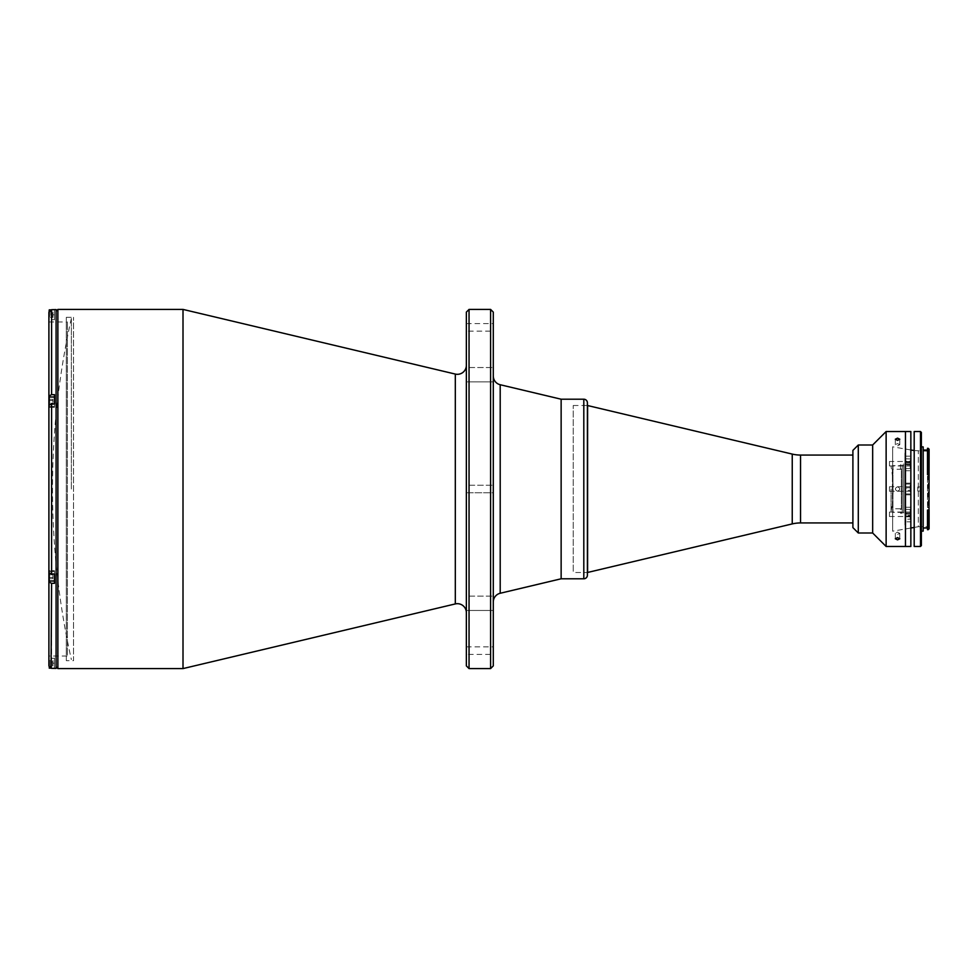 <?xml version="1.0" encoding="UTF-8"?>
<svg xmlns="http://www.w3.org/2000/svg" width="978" height="978" viewBox="0 0 978 978"><rect width="100%" height="100%" fill="white"/><g stroke="black" fill="none" stroke-linecap="round" stroke-linejoin="round"><path stroke-width="0.73" stroke-dasharray="4.89 3.67" d="M71.37 489L71.37 318.4L71.37 489M466.359 612.656L466.359 365.344L466.359 612.656M466.359 610.468L493.291 610.468L493.291 596.103L493.291 610.468L493.291 596.103L493.291 610.468L466.359 610.468L466.359 596.103L493.291 596.103L466.359 596.103L466.359 610.468M466.359 381.897L493.291 381.897L493.291 367.532L493.291 381.897L493.291 367.532L493.291 381.897L466.359 381.897L466.359 367.532L493.291 367.532L466.359 367.532L466.359 381.897M466.359 492.765L493.291 492.765L493.291 485.235L493.291 492.765L493.291 485.235L493.291 492.765L466.359 492.765L466.359 485.235L493.291 485.235L466.359 485.235L466.359 492.765M466.359 654.392L466.359 646.849L466.359 654.392L493.291 654.392L493.291 646.849L493.291 654.392M466.359 646.849L493.291 646.849M466.359 331.151L466.359 323.608L466.359 331.151L493.291 331.151L493.291 323.608L493.291 331.151M466.359 323.608L493.291 323.608M493.291 665.884L493.291 312.116M490.601 668.585L490.601 309.415M469.049 668.585L469.049 309.415M466.359 665.884L466.359 312.116M493.291 376.004L493.291 601.996L493.291 376.004M561.14 489L561.14 399.207L561.14 489M183.008 668.585L183.008 309.415M56.088 489L56.088 311.212L56.088 489M66.321 660.676L66.321 317.324L66.321 660.676L73.509 660.676L73.509 317.324L73.509 660.676M66.321 317.324L73.509 317.324M587.607 405.491L587.607 572.509M573.242 405.491L587.399 405.491L587.399 572.509L587.399 405.491L587.399 572.509L573.242 572.509L573.242 405.491L573.242 572.509M852.902 455.063L852.902 522.937L852.902 455.063M56.088 668.402L56.088 309.598M51.59 668.329L54.462 668.329L54.462 663.194L48.9 663.194L48.9 665.627L51.59 668.329L51.59 583.328L48.9 581.983L48.9 570.712L48.9 572.643L51.59 574L54.462 574L54.462 570.712L48.9 570.712L48.9 572.643L48.9 397.239L48.9 407.288L48.9 405.357L51.59 404L54.462 404L54.462 394.672L54.462 397.239L54.462 394.672L51.59 394.672L51.59 309.671L48.9 312.373L48.9 314.806C48.9 321.725 48.9 321.725 48.9 314.806L54.462 314.806L54.462 309.671L51.59 309.671M49.083 580.761L54.462 580.761L48.9 580.761L48.9 570.712L54.462 570.712L54.462 583.328L54.462 570.712L54.462 583.328L51.59 583.328M49.083 397.239L54.462 397.239L54.462 407.288L54.462 397.239L48.9 397.239L48.9 321.982L48.9 656.018L67.396 656.018L67.396 321.982L67.396 656.018M48.9 321.982L67.396 321.982M56.088 579.147L56.088 573.047L56.088 579.147M56.088 404.953L56.088 398.853L56.088 404.953M56.088 317.862L56.088 311.75L56.088 317.862M56.088 666.25L56.088 660.138L56.088 666.25M56.088 659.6L56.088 318.4L56.088 659.6M54.462 573.047L54.462 579.147L54.462 573.047M48.9 665.627L48.9 663.194L54.462 663.194C54.462 656.275 54.462 656.275 54.462 663.194L54.462 668.329M54.462 660.138L54.462 666.25L54.462 660.138M48.9 656.018L48.9 581.983M54.462 398.853L54.462 404.953L54.462 398.853M48.9 396.017L51.59 394.672M48.9 406.567L54.462 406.567L48.9 406.567L48.9 405.357M54.462 309.671L54.462 314.806L48.9 314.806M54.462 314.806C54.462 321.725 54.462 321.725 54.462 314.806M54.462 311.75L54.462 317.862L54.462 311.75M54.462 574L54.462 581.042L54.462 571.164L49.083 571.335L49.255 581.042L49.083 573.132M49.255 573.316L49.255 571.164L54.462 571.164L54.462 581.042L49.255 581.042L49.255 571.164L49.255 581.042M49.083 577.399L52.91 577.399L52.91 578.695L52.91 577.399L49.083 577.399L49.083 573.511L49.083 577.399L52.91 577.399L52.91 578.695L52.91 577.399L49.083 577.399L49.083 574.807L52.91 574.807L52.91 577.399L52.91 573.511L52.91 574.807L49.083 574.807L52.91 574.807L52.91 577.399L52.91 573.511L52.91 574.807L49.083 574.807L49.083 573.511L52.91 573.511L49.083 573.511L49.083 578.695L52.91 578.695L49.083 578.695L49.083 577.399L49.083 578.695M54.462 658.255L54.462 668.133L54.462 658.255L49.083 658.438L49.083 667.95M49.083 666.593L49.083 658.438M54.462 668.133L50.599 668.133M52.91 660.602L52.91 664.49L52.91 661.898L49.083 661.898L49.083 660.602L52.91 660.602L52.91 661.898L49.083 661.898L49.083 665.786L52.91 665.786L52.91 664.49L49.083 664.49L49.083 665.786M49.083 660.602L49.083 664.49L52.91 664.49L52.91 665.786M54.462 404L54.462 406.836L49.255 406.836L54.462 406.836L54.462 396.958L54.462 406.836L54.462 396.958L49.255 396.958L49.083 404.868M49.255 396.958L49.255 404.684M49.083 399.305L49.083 400.601L52.91 400.601L52.91 403.193L52.91 399.305L52.91 400.601L49.083 400.601L52.91 400.601L52.91 403.193L52.91 399.305L52.91 400.601L49.083 400.601L49.083 399.305L52.91 399.305L49.083 399.305L49.083 404.489L52.91 404.489L49.083 404.489L49.083 403.193L49.083 404.489L49.083 403.193L52.91 403.193L52.91 404.489L52.91 403.193L49.083 403.193L49.083 400.601L49.083 403.193L52.91 403.193L52.91 404.489L52.91 403.193L49.083 403.193M54.462 319.745L54.462 309.867L54.462 319.745L49.083 319.561L49.083 311.407M54.462 309.867L50.599 309.867M52.91 312.214L52.91 316.102L52.91 313.51L49.083 313.51L49.083 312.214L52.91 312.214L52.91 313.51L49.083 313.51L49.083 317.398L52.91 317.398L52.91 316.102L49.083 316.102L49.083 317.398M49.083 312.214L49.083 316.102L52.91 316.102L52.91 317.398M49.083 310.05L49.083 319.561M891.056 489L891.056 511.445L891.056 489M911.019 463.853L911.019 464.905L904.98 464.905L904.98 456.176L904.98 483.169L911.019 483.169L911.019 463.853L903.721 463.853L903.721 514.147L903.721 463.853M911.019 464.905L911.019 483.169L904.98 483.169L904.98 494.831L911.019 494.831L904.98 494.831L904.98 521.824L911.019 521.824L911.019 494.831L911.019 521.824M911.019 514.147L903.721 514.147M889.479 461.482L889.479 465.968L889.479 461.482L911.019 461.482L911.019 465.968L911.019 461.482M889.479 465.968L911.019 465.968M889.479 486.751L889.479 491.249L889.479 486.751L911.019 486.751L911.019 491.249L911.019 486.751M889.479 491.249L911.019 491.249M889.479 512.032L889.479 516.518L889.479 512.032L911.019 512.032L911.019 516.518L911.019 512.032M889.479 516.518L911.019 516.518M903.721 512.35L903.721 465.65L903.721 512.35L892.951 512.35L892.951 465.65L892.951 512.35M903.721 465.65L892.951 465.65M904.98 521.824L904.98 513.095L911.019 513.095M911.019 507.264L904.98 507.264L904.98 515.981L911.019 515.981L911.019 462.019L911.019 515.981M904.98 515.981L904.98 462.019L911.019 462.019M904.98 462.019L904.98 470.736L911.019 470.736M904.98 456.176L911.019 456.176M904.98 513.095L904.98 507.264M904.98 470.736L904.98 464.905M904.98 485.944L904.98 492.056L904.98 485.944M904.98 460.675L904.98 466.775L904.98 460.675M904.98 511.225L904.98 517.325L904.98 511.225M904.98 453.083L904.98 524.917L904.98 453.083M900.469 469.244L900.469 464.794L902.266 464.794L900.469 464.794L900.469 469.293L902.266 468.389L901.374 469.293L901.374 508.707L901.374 469.293L892.388 469.244L892.388 508.756L892.388 469.244M900.469 508.707L902.266 509.611L900.469 508.707L900.469 513.206L902.266 513.206L900.469 513.206L900.469 508.707M900.469 508.756L892.388 508.756M902.266 509.611L902.266 468.389L902.266 509.611M902.266 464.794L902.266 513.206L902.266 464.794M910.371 519.012L910.188 509.33L910.188 519.184L904.98 519.208L904.98 509.33L904.98 519.184M910.371 515.345L910.371 516.849L906.545 516.849L906.545 515.345L910.371 515.345L910.371 511.69L910.371 516.849M910.371 513.193L906.545 513.193L906.545 515.773L910.371 515.773M906.545 515.773L906.545 516.849M910.371 460.846L910.371 468.486L910.371 460.846M904.98 460.748L904.98 468.67L904.98 460.748M910.371 464.733L910.371 462.166L906.545 462.166L906.545 464.733L910.371 464.733L910.371 466.298L910.371 462.166M910.371 462.716L906.545 462.716L906.545 461.151L910.371 461.151M906.545 461.151L906.545 462.166M910.371 487.765L910.371 490.357L906.545 490.357L906.545 487.765L910.371 487.765L910.371 486.408L910.371 490.357M910.371 491.482L910.371 486.518L910.371 491.482M904.98 491.579L904.98 484.061L904.98 491.579M910.188 491.579L910.188 484.061L910.188 491.579M910.848 431.53L910.848 546.47M905.457 431.53L905.457 546.47L905.457 431.53M910.848 443.205L910.848 534.795L910.848 443.205M897.559 491.249C894.662 489.746 894.662 488.254 897.559 486.751C900.457 488.254 900.457 489.746 897.559 491.249C900.457 489.746 900.457 488.254 897.559 486.751C894.662 488.254 894.662 489.746 897.559 491.249M886.129 546.47L886.129 431.53M897.559 532.154L899.797 533.328L897.559 534.404L895.31 533.328L897.559 532.154M897.559 443.596L899.797 444.672L897.559 445.846L895.31 444.672L897.559 443.596M872.657 532.998L872.657 445.002M858.293 532.998L858.293 445.002M852.902 527.607L852.902 450.393M852.902 460.675L852.902 466.775L852.902 460.675M852.902 485.944L852.902 492.056L852.902 485.944M852.902 511.225L852.902 517.325L852.902 511.225M852.902 514.147L852.902 463.853L852.902 514.147M914.198 527.435L918.33 526.714L918.33 451.286L918.33 526.714L929.1 526.714L929.1 451.286L929.1 510.064M929.1 511.237L929.1 526.714M914.198 450.565L929.1 451.286M923.171 527.973L923.171 450.027L923.171 527.973M927.486 529.673L929.1 528.756L929.1 506.995L927.486 507.093L927.486 470.528L929.1 471.005L929.1 450.063L927.486 450.027L927.486 473.107M929.1 527.9L927.486 527.973L927.486 511.286M927.486 471.005L929.1 471.005M921.374 531.115L921.374 446.885L921.374 531.115M923.171 531.115L923.171 446.885M921.374 545.565L921.374 432.435M920.481 431.53L920.481 546.47M914.198 546.47L914.198 431.53M910.848 449.978L892.645 446.799L892.645 531.201L892.645 446.799M910.848 528.022L892.645 531.201M917.792 486.934L921.374 486.934L921.374 491.066L921.374 486.934L917.792 486.934L917.792 491.066L921.374 491.066L917.792 491.066L917.792 486.934M914.198 441.433L914.198 536.592L914.198 441.433M928.208 507.472L927.486 507.472L927.486 470.528L928.208 470.528L928.208 507.472L929.014 507.093M929.014 470.907L928.208 470.528M929.1 507.056L929.1 470.944M927.486 448.327L929.1 450.063M927.486 473.425L927.486 474.587M500.198 384.733L500.198 593.267M455.308 603.927L455.308 374.073M57.873 668.585L57.873 309.415M792.241 454.085L792.241 523.915M800.542 455.063L800.542 522.937M51.59 574L51.59 404M54.462 571.433L48.9 571.433L54.462 571.433M49.255 666.972L49.255 668.133M49.255 309.867L49.255 311.028M910.188 460.748L910.188 468.67L910.188 460.748M583.805 399.207L583.805 578.793M929.1 470.528L927.486 470.528M927.486 507.472L929.1 507.472M71.37 318.4A780.688 780.688 0 0 0 71.37 659.6M54.462 407.288L48.9 407.288L54.462 407.288M891.056 511.445A123.46 123.46 0 0 0 891.056 466.555M904.98 509.33L910.371 509.514M904.98 458.792L910.371 458.963M904.98 468.67L910.371 468.486M904.98 484.061L910.188 484.061M904.98 493.939L910.188 493.939M899.797 533.328L899.797 538.768M899.797 444.672L899.797 439.232M895.31 444.672L895.31 439.232M895.31 533.328L895.31 538.768M927.486 506.995L929.1 506.995"/><path stroke-width="1.47" d="M466.359 365.344A8.973 8.973 0 0 1 455.308 374.073L455.308 603.927L183.008 668.585L183.008 309.415L455.308 374.073M466.359 612.656A8.973 8.973 0 0 0 455.308 603.927M490.601 309.415L493.291 312.116L493.291 665.884L490.601 668.585L469.049 668.585L466.359 665.884L466.359 312.116L469.049 309.415L490.601 309.415L490.601 668.585M852.902 522.937L800.542 522.937A35.917 35.917 0 0 0 792.241 523.915L587.399 572.509L587.399 575.198L587.399 402.802A3.594 3.594 0 0 0 583.805 399.207L561.14 399.207L561.14 578.793L500.198 593.267A8.973 8.973 0 0 0 493.291 601.996M500.198 593.267L500.198 384.733A8.973 8.973 0 0 1 493.291 376.004M469.049 309.415L469.049 668.585M792.241 523.915L792.241 454.085L587.399 405.491L587.399 402.802M792.241 454.085A35.917 35.917 0 0 0 800.542 455.063L852.902 455.063M587.607 572.509L587.607 405.491M48.9 314.806L48.9 405.357L51.59 404L54.462 404L54.462 394.672L51.59 394.672L48.9 396.017L48.9 312.373L51.59 309.671L56.088 309.598L56.088 668.402L51.59 668.329L48.9 665.627L49.255 666.972M48.9 405.357L48.9 665.627L48.9 581.983L51.59 583.328L54.462 583.328L54.462 574L51.59 574L48.9 572.643L48.9 406.567M49.083 580.761L48.9 581.983M51.064 668.267L51.59 583.328M48.9 396.017L49.083 397.239M48.9 663.194C48.9 656.275 48.9 656.275 48.9 663.194M50.599 668.133L49.255 668.133M50.599 309.867L49.255 309.867L49.083 311.407M54.462 404L54.462 396.958L49.255 396.958L49.083 404.868M49.083 403.193L49.083 399.305M54.462 574L54.462 581.042L49.255 581.042L49.083 573.132M49.083 577.399L49.083 578.695M587.399 575.198A3.594 3.594 0 0 1 583.805 578.793L561.14 578.793L561.14 399.207L500.198 384.733M910.848 546.47L905.457 546.47L905.457 431.53L905.457 546.47L886.129 546.47L872.657 532.998L858.293 532.998L852.902 527.607L852.902 450.393L858.293 445.002L872.657 445.002L886.129 431.53L910.848 431.53L910.848 546.47M897.559 539.856L899.797 538.768L897.559 537.607L895.31 538.768L897.559 539.856M897.559 440.393L899.797 439.232L897.559 438.144L895.31 439.232L897.559 440.393M858.293 445.002L858.293 532.998M872.657 445.002L872.657 532.998M886.129 431.53L886.129 546.47M927.486 511.286L927.486 510.064L929.1 510.064L929.1 528.78L928.208 529.673L928.208 511.751L929.014 511.286L927.486 511.286L927.486 529.673L928.208 529.673M923.171 450.027L927.486 450.027M923.171 527.973L927.486 527.973M929.1 474.587L927.486 474.587L927.486 473.425L929.014 473.425L928.208 473.107L928.208 448.327L929.1 449.22L929.014 511.286M921.374 446.885L923.171 446.885L923.171 531.115L921.374 531.115M921.374 545.565L920.481 546.47L920.481 431.53L921.374 432.435L921.374 545.565M920.481 546.47L914.198 546.47L914.198 431.53L920.481 431.53M927.486 511.751L928.208 511.751M914.198 450.565L910.848 449.978M914.198 527.435L910.848 528.022M928.208 448.327L927.486 448.327L927.486 473.107L928.208 473.107M183.008 309.415L57.873 309.415L57.873 668.585L56.088 666.788M800.542 522.937L800.542 455.063M51.59 309.671L51.59 394.672M51.59 404L51.59 574M49.255 311.028L49.255 309.867M49.255 404.684L49.255 396.958M49.255 581.042L49.255 573.316M583.805 578.793L583.805 399.207M57.873 309.415L56.088 311.212M57.873 668.585L183.008 668.585"/></g></svg>
